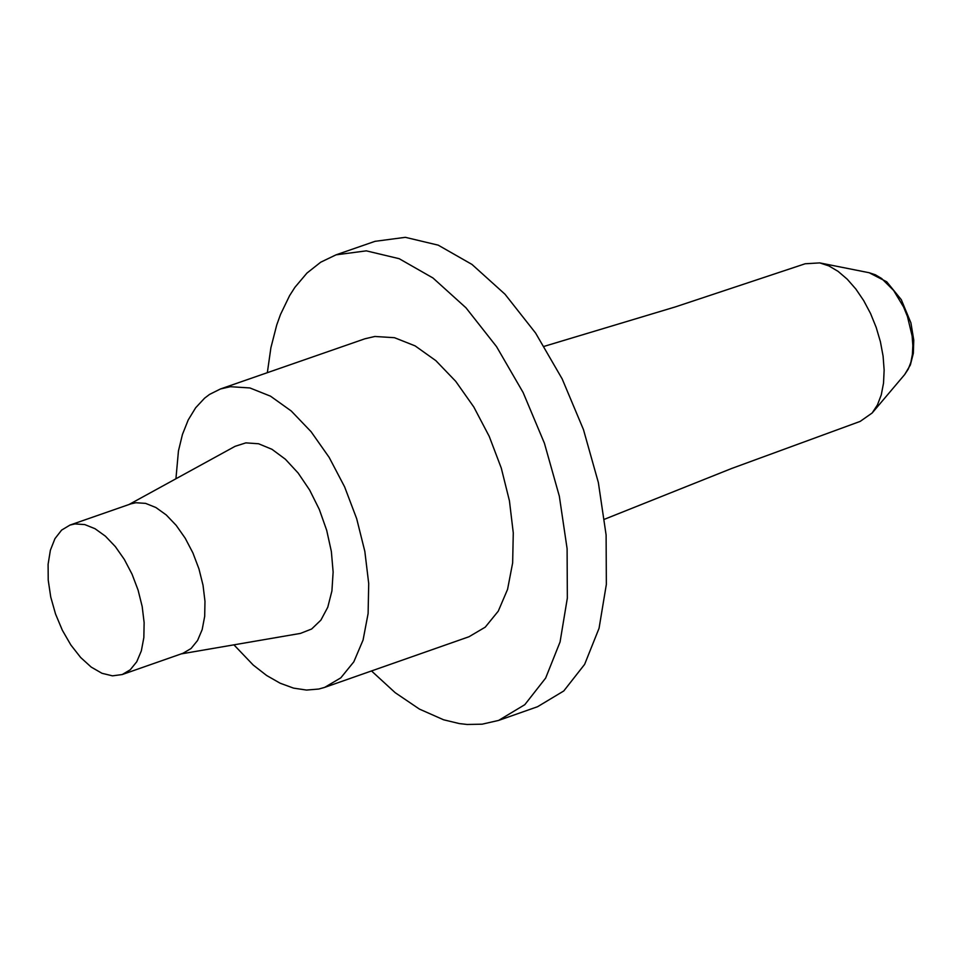 <?xml version="1.0" encoding="UTF-8"?>
<svg xmlns="http://www.w3.org/2000/svg" width="962" height="962" viewBox="0 0 962 962"><rect width="100%" height="100%" fill="white"/><g stroke="black" fill="none" stroke-linecap="round" stroke-linejoin="round"><path stroke-width="1.44" d="M604.533 519.24L731.805 468.422L860.196 421.392L872.161 412.987L877.428 404.942L881.264 394.889L883.525 383.141L884.138 370.081L883.092 356.132L880.41 341.75L876.178 327.381L870.55 313.516L863.684 300.589L855.831 289.009L847.209 279.172L838.13 271.392L828.883 265.909L819.744 262.903L805.158 263.768L675.396 306.89L544.167 346.344M371.512 670.959L395.178 692.676L419.42 709.09L443.614 719.792L459.415 723.592L467.147 724.47L482.142 724.182L498.617 720.418L537.554 706.721L563.768 690.969L584.619 664.381L599.061 628.27L606.349 584.403L606.108 534.992L598.352 482.515L583.465 429.605L562.181 378.932L535.581 333.032L505.014 294.228L471.993 264.442L438.215 245.154L405.339 237.325L375.024 241.33L336.027 254.846L320.731 262.193L306.95 273.076L294.913 287.325L289.598 295.635L280.495 314.49L276.743 324.94L270.899 347.727L267.34 372.691M74.988 523.929L84.752 524.579L95.058 528.727L105.399 536.171L115.32 546.572L124.338 559.451L132.047 574.194L138.095 590.139L142.184 606.529L144.132 622.606L143.843 637.614L141.342 650.877L136.748 661.772L130.255 669.78L122.186 674.554L112.506 675.841L101.996 673.304L91.198 667.087L80.652 657.491L70.863 644.997L62.35 630.254L55.531 613.984L50.733 596.993L48.22 580.146L48.1 564.297L50.385 550.216L54.966 538.624L61.616 530.098L69.986 525.072L74.988 523.929M122.186 674.554L182.996 653.27L191.077 648.496L197.571 640.476L202.176 629.593L204.69 616.341L204.978 601.322L203.03 585.257L198.954 568.879L192.917 552.946L185.209 538.215L176.178 525.348L166.258 514.959L155.916 507.527L145.611 503.379L135.834 502.729L130.832 503.884L69.986 525.072M128.98 504.521L235.113 446.308L245.875 442.869L258.586 443.759L271.969 449.302L285.377 459.223L298.148 473.039L309.656 490.067L319.324 509.463L326.683 530.29L331.361 551.491L333.129 572.053L331.914 590.945L327.765 607.238L320.887 620.129L311.64 629.004L300.445 633.405L181.145 653.907M175.926 478.775L178.451 450.913L182.455 434.415L188.227 419.937L195.647 407.78L204.581 398.184L209.56 394.408L220.418 388.985L230.327 386.7L249.892 387.951L270.514 396.176L291.245 410.99L311.099 431.722L329.16 457.395L344.6 486.832L356.674 518.662L364.838 551.406L368.711 583.525L368.109 613.54L363.071 640.043L353.824 661.82L340.813 677.849L324.639 687.397L318.807 689.032L306.517 690.067L293.542 688.119L280.17 683.224L266.642 675.492L253.246 665.067L233.922 644.841M220.418 388.985L364.959 338.768L374.879 336.472L394.48 337.698L415.127 345.887L435.87 360.666L455.735 381.349L473.797 406.974L489.225 436.363L501.298 468.145L509.439 500.841L513.275 532.924L512.65 562.902L507.563 589.381L498.28 611.135L485.233 627.164L469.011 636.736L324.639 687.397M498.617 720.418L524.807 704.677L545.646 678.09L560.064 641.967L567.339 598.087L567.099 548.665L559.331 496.176L544.42 443.241L523.136 392.544L496.536 346.621L465.969 307.792L432.96 277.982L399.182 258.694L366.318 250.854L336.027 254.846M869.143 272.727L886.748 281.806L901.298 299.687L910.918 322.883L913.768 340.127L913.347 353.294L910.365 364.971L904.689 374.543L908.272 369.083L910.882 362.253L912.409 354.293L912.83 345.43L912.12 335.966L907.443 316.474L903.619 307.058L893.626 290.452L881.625 278.487L875.336 274.771L869.143 272.727L819.744 262.903M904.689 374.543L872.161 412.987"/></g></svg>
